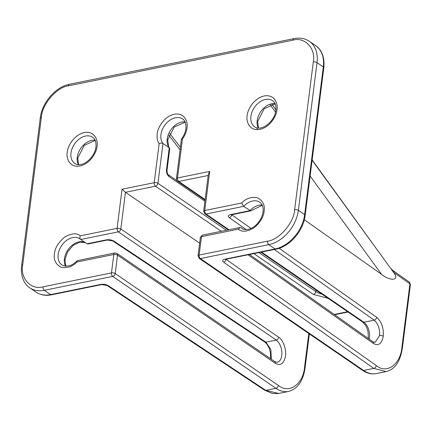<?xml version="1.0" encoding="UTF-8"?>
<svg xmlns="http://www.w3.org/2000/svg" width="432" height="432" viewBox="0 0 432 432"><rect width="100%" height="100%" fill="white"/><g stroke="black" fill="none" stroke-linecap="round" stroke-linejoin="round"><path stroke-width="0.65" d="M271.339 359.262L270.869 349.547L265.912 342.166L113.854 241.078A2.684 1.868 -56.4 0 1 112.676 240.894L107.298 240.052L87.95 243.988L86.994 243.799L80.719 239.495L118.357 231.844A2.684 1.539 -101.5 0 1 117.094 228.344A2.684 1.123 7.2 0 1 120.825 228.982L125.458 192.294L122.035 189.238L117.094 228.344L80.244 235.84C79.677 237.454 79.839 238.675 80.719 239.495L79.85 238.81A15.849 11.183 124.4 0 1 80.471 239.279M182.444 139.001L181.435 139.061L176.429 178.691A2.684 1.123 7.2 0 1 177.525 177.952L182.444 139.001C184.955 135.513 186.473 131.825 186.997 127.942C188.212 122.936 185.209 112.25 174.215 114.264C163.166 116.732 157.232 129.233 157.216 134.001C156.757 137.867 157.399 141.118 159.138 143.743L154.213 182.693L122.035 189.238M228.955 229.732L206.026 214.013L243.67 206.356L241.618 203.018L204.763 210.514A2.684 1.539 78.5 0 0 206.026 214.013A2.684 1.895 124.4 0 1 204.817 213.808L203.672 211.253L208.37 174.031L209.704 171.407L177.525 177.952A2.684 1.539 78.5 0 0 178.789 181.451L208.192 175.473M262.262 205.308L250.668 210.897L243.67 206.356A15.849 11.183 124.4 0 1 259.767 202.219C261.479 203.769 262.386 204.995 262.499 205.891C263.666 209.207 263.293 213.111 261.387 217.604C258.212 223.943 253.87 227.848 248.368 229.322C245.716 229.856 243.545 229.538 241.844 228.355A15.849 11.183 124.4 0 1 240.975 227.669L240.019 227.48L238.313 229.171C241.828 232.238 246.991 231.827 253.805 227.945C260.15 222.658 263.596 217.069 264.13 211.183C265.091 205.205 262.921 200.761 257.607 197.845C251.44 196.603 246.11 198.326 241.618 203.018M22.696 265A2.684 1.123 7.2 0 0 21.6 265.739C20.309 277.457 25.04 284.926 29.781 287.831A32.233 22.75 -55.6 0 0 44.334 290.309L112.73 276.399A2.684 1.539 -101.5 0 1 111.467 272.9A2.684 1.123 7.2 0 1 115.193 273.537L117.52 255.134A2.684 1.123 -172.8 0 0 113.794 254.497A2.684 1.539 -101.5 0 1 114.826 252.941L77.074 260.696L76.939 261.992L113.794 254.497L111.467 272.9L43.07 286.81C31.174 290.39 19.969 278.397 22.696 265L41.353 117.288C41.958 104.328 56.867 87.026 68.461 85.828L292.923 40.176C304.819 36.596 316.024 48.589 313.297 61.987L294.635 209.698C294.035 222.658 279.126 239.965 267.532 241.164L199.136 255.069L201.463 236.666L238.313 229.171M199.638 243.157L125.458 192.294L155.477 186.192A2.684 1.539 -101.5 0 1 154.213 182.693A2.684 1.123 7.2 0 1 157.945 183.33L162.977 143.494C161.935 142.922 160.655 143.003 159.138 143.743M328.077 298.323L313.33 294.419L253.876 253.654M240.975 227.669L242.719 228.863M278.672 337.208A2.684 1.895 124.4 0 1 276.21 340.07L118.357 231.844A2.684 1.895 -55.6 0 0 120.825 228.982L278.672 337.208C282.955 339.536 286.681 349.85 285.493 356.098C283.959 363.62 280.584 366.039 275.368 363.361L117.52 255.134A2.684 1.895 124.4 0 0 116.878 253.357L114.826 252.941M278.381 385.425A2.684 1.895 -55.6 0 1 275.913 388.287A40.289 23.058 78.5 0 0 288.533 391.441L278.608 393.46L265.745 390.355L275.913 388.287L112.73 276.399A2.684 1.895 -55.6 0 0 115.193 273.537L278.381 385.425C289.111 394.367 303.448 384.08 304.63 366.584L308.804 333.52M181.456 139.012C183.935 135.74 185.414 132.295 185.9 128.682C186.273 123.876 185.182 120.641 182.633 118.978A15.849 11.183 124.4 0 0 169.511 120.485A15.849 11.183 124.4 0 0 160.942 134.638A15.849 11.183 124.4 0 0 162.977 143.494L169.252 147.798L166.498 169.592C166.331 172.649 167.173 174.982 169.025 176.591L204.935 201.209M274.32 249.496L374.177 320.15C378.167 323.681 379.949 328.822 379.528 335.578L375.079 342.403L372.73 341.685A2.684 1.922 -54.7 0 1 373.361 343.456C378.486 346.237 381.791 343.829 383.287 336.231A2.684 1.123 -172.8 0 0 379.528 335.578M386.824 371.428L386.105 371.601L373.756 368.388L363.582 370.456L200.399 258.568L268.796 244.658A2.684 1.539 -101.5 0 1 267.532 241.164M169.025 176.591A2.684 1.895 124.4 0 0 168.383 174.814C167.503 174.107 167.044 172.627 167.006 170.37L169.733 148.781L169.252 147.798A15.849 11.183 -55.6 0 1 167.216 138.942A15.849 11.183 -55.6 0 1 185.047 121.889M310.122 176.029L381.515 274.309C390.949 281.934 400.329 280.233 393.412 272.155L393.871 272.495A2.684 1.922 125.3 0 0 393.233 270.724L409.288 282.08L410.4 284.612A2.684 1.123 -172.8 0 0 409.919 283.856A2.684 1.922 -54.7 0 0 409.288 282.08M381.515 274.309L304.333 219.704M225.304 259.378L275.913 249.172A2.684 1.539 -101.5 0 1 275.071 248.962A32.233 22.75 -55.6 0 0 304.641 214.639L298.366 210.335A32.233 22.75 -55.6 0 1 268.796 244.658L275.071 248.962L224.856 259.173C222.475 259.826 222.064 260.825 223.619 262.165L373.756 368.388A2.684 1.922 -54.7 0 0 376.245 365.548C386.71 374.544 400.761 364.311 401.965 346.815L409.919 283.856L393.871 272.495M393.412 272.155L312.115 160.245M67.257 152.296C66.037 157.302 69.044 167.989 80.039 165.974C91.087 163.507 97.022 151.006 97.038 146.237C98.253 141.226 95.251 130.545 84.256 132.559C73.208 135.027 67.273 147.528 67.257 152.296M74.758 163.409A15.849 11.183 124.4 0 1 70.983 152.933A15.849 11.183 124.4 0 1 79.553 138.78A15.849 11.183 124.4 0 1 92.675 137.273C95.224 138.937 96.314 142.171 95.942 146.977C94.9 157.907 81.583 168.545 74.758 163.409M247.169 115.706C245.954 120.712 248.956 131.398 259.951 129.384C271.004 126.916 276.934 114.415 276.955 109.647C278.17 104.641 275.168 93.955 264.173 95.969C253.125 98.437 247.19 110.938 247.169 115.706M254.669 126.824A15.849 11.183 124.4 0 1 250.9 116.343A15.849 11.183 124.4 0 1 259.47 102.19A15.849 11.183 124.4 0 1 272.592 100.683C275.141 102.346 276.226 105.581 275.859 110.387C274.817 121.316 261.5 131.954 254.669 126.824M80.244 235.84C76.729 232.772 71.566 233.183 64.751 237.065C58.406 242.357 54.961 247.941 54.427 253.832C53.465 259.805 55.636 264.249 60.95 267.165C67.117 268.412 72.446 266.684 76.939 261.992M77.074 260.696C72.365 265.853 67.316 267.268 61.927 264.946A15.849 11.183 124.4 0 1 58.158 254.464A15.849 11.183 124.4 0 1 66.728 240.316A15.849 11.183 124.4 0 1 79.85 238.81M95.089 140.184A15.849 11.183 -55.6 0 0 77.258 157.237A15.849 11.183 -55.6 0 0 78.338 164.614M275.006 103.594A15.849 11.183 -55.6 0 0 257.175 120.647A15.849 11.183 -55.6 0 0 258.255 128.023M257.342 129.659L256.921 128.363M85.169 242.552A15.849 11.183 -55.6 0 0 72.409 245.068A15.849 11.183 -55.6 0 0 64.433 258.768A15.849 11.183 -55.6 0 0 65.513 266.15M270.151 104.722L275.54 112.174M203.672 211.253A2.684 1.123 7.2 0 1 204.763 210.514L209.704 171.407M239.992 227.486L202.495 235.111A2.684 1.539 78.5 0 0 201.463 236.666A2.684 1.123 -172.8 0 0 200.367 237.406L198.04 255.809A2.684 1.123 7.2 0 1 199.136 255.069A2.684 1.539 78.5 0 0 200.399 258.568A2.684 1.895 -55.6 0 1 199.184 258.363L198.04 255.809M313.297 61.987A2.684 1.123 -172.8 0 1 317.023 62.624L298.366 210.335A2.684 1.123 -172.8 0 0 294.635 209.698M275.913 249.172C289.807 246.661 303.502 230.704 305.149 215.411L323.806 67.7A2.684 1.123 -172.8 0 0 323.303 66.928L317.023 62.624A32.233 22.75 -55.6 0 0 309.35 41.31C304.9 38.362 299.765 37.471 293.954 38.621A2.684 1.539 78.5 0 0 292.923 40.176M293.954 38.621L69.498 84.272A2.684 1.539 78.5 0 0 68.461 85.828M69.498 84.272C55.598 86.778 41.904 102.74 40.262 118.028A2.684 1.123 7.2 0 1 41.353 117.288M29.781 287.831L36.056 292.135A32.233 22.75 -55.6 0 0 50.609 294.613L44.334 290.309A2.684 1.539 -101.5 0 1 43.07 286.81M176.429 178.691C176.747 180.544 177.131 181.391 177.574 181.246A2.684 1.895 -55.6 0 0 178.789 181.451L205.151 199.525M334.222 314.442L347.62 311.72M221.265 231.293L155.477 186.192A2.684 1.895 -55.6 0 0 157.945 183.33L226.379 230.256M383.287 336.231C383.8 327.942 381.591 321.635 376.666 317.304A2.684 1.922 -54.7 0 1 374.177 320.15L363.879 322.24L261.565 252.088M262.181 205.124A15.849 11.183 -55.6 0 0 249.944 210.659L230.483 214.618C228.107 215.271 227.696 216.27 229.252 217.609L246.17 229.581M309.35 41.31L315.63 45.608A32.233 22.75 -55.6 0 1 323.303 66.928L304.641 214.639A2.684 1.123 -172.8 0 1 305.149 215.411M100.829 284.396L50.609 294.613A2.684 1.539 -101.5 0 0 51.451 294.824L101.671 284.607A2.684 1.539 -101.5 0 1 100.829 284.396C103.588 284.008 106.056 284.418 108.227 285.633L265.745 390.355A2.684 1.868 123.6 0 1 264.562 390.166L272.365 393.471L277.96 393.574M113.854 241.078C111.683 239.863 109.215 239.452 106.456 239.841L86.994 243.799M275.368 363.361A2.684 1.895 -55.6 0 0 274.73 361.589L277.22 362.308A11.815 6.766 -101.5 0 0 281.875 352.48A11.815 6.766 -101.5 0 0 276.21 340.07L265.912 342.166A2.684 1.868 -56.4 0 1 264.73 341.982L267.057 344.277L269.374 348.646L270.529 353.317L270.513 358.695M315.986 290.029L315.792 291.557L258.989 252.612M321.775 293.998A11.815 4.93 7.2 0 1 315.792 291.557A2.684 1.895 -55.6 0 1 313.33 294.419M362.372 370.251A2.684 1.895 -55.6 0 0 363.582 370.456A40.289 23.058 -101.5 0 0 376.202 373.61C371.504 374.474 366.892 373.356 362.372 370.251L199.184 258.363M260.858 252.234L362.664 322.034A2.684 1.895 -55.6 0 0 363.879 322.24A11.815 6.766 78.5 0 1 369.16 339.163M251.035 228.42L231.741 214.769A2.684 1.922 125.3 0 1 229.252 217.609M376.666 317.304L279.137 248.303M230.931 214.823L231.325 214.828A2.684 1.539 -101.5 0 1 230.483 214.618M248.098 254.831L373.361 343.456M376.245 365.548L226.114 259.324A2.684 1.922 125.3 0 1 223.619 262.165M225.693 259.384A2.684 1.539 -101.5 0 1 224.856 259.173M101.671 284.607L107.044 285.449A2.684 1.868 -56.4 0 0 108.227 285.633M304.63 366.584A2.684 1.123 7.2 0 1 305.138 367.362L309.361 333.904M107.298 240.052A2.684 1.539 -101.5 0 1 106.456 239.841M167.006 170.37A2.684 1.123 -172.8 0 0 166.498 169.592M376.202 373.61L386.105 371.601C396.355 369.095 400.745 359.084 402.446 347.571A2.684 1.123 -172.8 0 0 401.965 346.815M168.869 135.238L180.074 149.834M78.538 164.624L77.765 158.009L84.267 145.357L95.369 140.373M258.449 128.034L257.683 121.419L264.184 108.767L275.287 103.783M85.25 242.606L79.699 242.125L73.094 245.425L67.613 251.856L64.94 259.546L65.794 266.339M185.328 122.078L174.226 127.062L167.724 139.714L168.572 146.502L169.528 148.052M380.965 255.02L312.158 159.926M275.918 109.841L271.804 104.155M21.6 265.739L40.262 118.028M202.495 235.111L200.367 237.406M205.076 200.102L177.574 181.246M334.643 314.739L348.046 312.012M228.247 229.873L204.817 213.808M362.664 322.034L365.51 325.199L366.984 328.185L368.059 331.9L368.312 338.564M250.668 210.897L231.325 214.828M249.55 254.534L372.73 341.685M315.63 45.608C320.263 48.433 325.096 55.831 323.806 67.7M36.056 292.135C40.511 295.078 45.641 295.974 51.451 294.824M107.044 285.449L264.562 390.166M305.138 367.362C303.302 380.781 297.767 388.805 288.533 391.441M274.73 361.589L116.878 253.357M112.676 240.894L264.73 341.982M168.383 174.814L177.012 180.727M169.684 133.358L180.392 147.301M402.446 347.571L410.4 284.612M390.82 268.58L393.233 270.724"/></g></svg>
